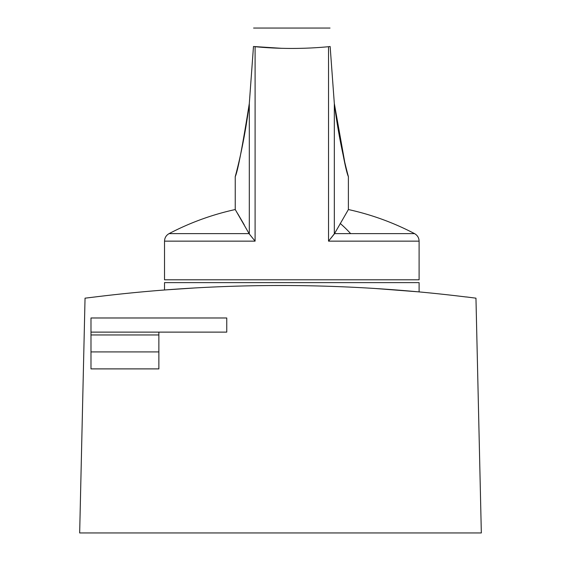 <?xml version="1.0" encoding="UTF-8"?>
<svg xmlns="http://www.w3.org/2000/svg" width="561" height="561" viewBox="0 0 561 561"><rect width="100%" height="100%" fill="white"/><g stroke="black" fill="none" stroke-linecap="round" stroke-linejoin="round"><path stroke-width="0.84" d="M466.338 296.944L466.338 297.007C342.448 281.678 218.552 281.678 94.662 297.007L85.041 298.172L79.669 532.95L481.331 532.95L475.959 298.172L466.338 296.944M419.102 291.888L374.369 288.431L419.102 291.888L419.102 282.625L164.527 282.625L164.527 289.974L195.656 287.898L164.527 289.974M288.228 285.528L273.852 285.521L288.228 285.528M90.987 351.922L90.987 317.982L226.756 317.982L226.756 332.119L158.868 332.119L158.868 368.893L90.987 368.893L90.987 351.922L158.868 351.922M90.987 332.119L158.868 332.119M235.241 176.757L235.241 209.541A264.469 264.469 0 0 0 169.078 233.628C166.168 235.29 164.654 237.794 164.527 241.146L164.527 279.792L419.102 279.792L419.102 241.146L328.536 241.146L334.321 233.972L348.388 209.541L348.388 176.757M281.657 48.316L253.481 46.5C253.698 21.928 253.698 21.928 253.481 46.5C253.698 21.928 253.698 21.928 253.481 46.5L249.301 103.519L247.555 116.358M164.527 241.146L255.094 241.146L255.094 46.71C279.574 49.017 304.055 49.017 328.536 46.71L330.141 46.5C329.931 21.928 329.931 21.928 330.141 46.5C329.931 21.928 329.931 21.928 330.141 46.5L334.321 103.519C341.186 146.702 345.842 171.014 348.304 176.449C349.664 180.761 340.127 149.556 334.321 103.519L344.65 161.61M249.301 103.519C242.443 146.702 237.787 171.014 235.325 176.449C233.965 180.761 243.502 149.556 249.301 103.519L249.301 233.972L235.248 209.548L244.33 225.031M328.536 46.71L328.536 241.146L334.496 233.628L350.66 233.628A264.469 126.793 -90 0 0 340.204 223.439M255.094 241.146L249.301 233.972M237.927 214.014L243.425 223.439M90.987 334.952L158.868 334.952M334.321 233.972L334.321 103.519M350.66 233.628L414.551 233.628A264.469 264.469 0 0 0 348.388 209.541M169.078 233.628L249.133 233.628M414.551 233.628C417.461 235.29 418.976 237.794 419.102 241.146M253.6 28.05L330.029 28.05"/></g></svg>
